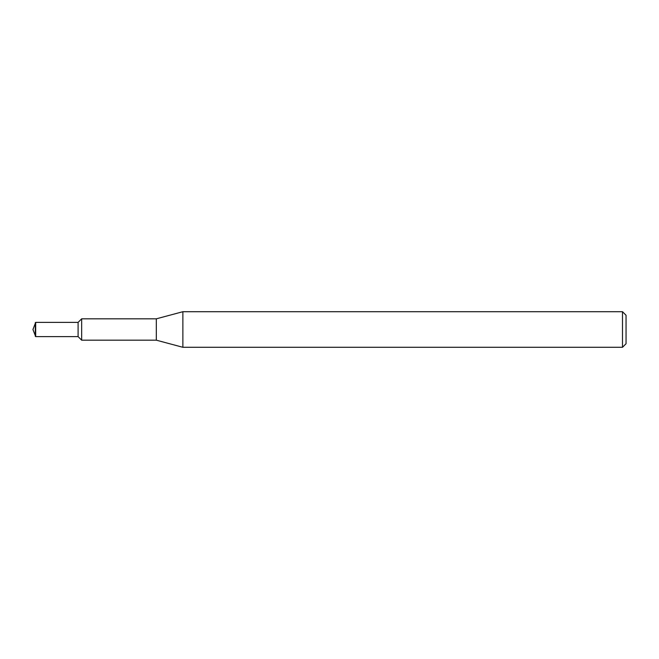 <?xml version="1.0" encoding="UTF-8"?>
<svg xmlns="http://www.w3.org/2000/svg" width="659" height="659" viewBox="0 0 659 659"><rect width="100%" height="100%" fill="white"/><g stroke="black" fill="none" stroke-linecap="round" stroke-linejoin="round"><path stroke-width="0.99" d="M78.1 336.617L35.685 336.617L78.1 336.617L78.1 322.383L81.658 318.824L81.658 340.176L78.1 336.617L81.658 340.176L156.315 340.176L81.658 340.176L81.658 318.824L156.315 318.824L182.873 311.707L622.491 311.707L626.05 315.266L626.05 343.734L622.491 347.293L182.873 347.293L156.315 340.176L156.315 318.824M156.315 340.176L182.873 347.293L182.873 311.707M182.873 347.293L622.491 347.293L622.491 311.707M32.95 329.5L35.685 336.617L32.95 329.5L35.685 322.383L78.1 322.383M35.306 336.345L35.306 322.655M35.685 336.617L35.685 322.383M622.491 347.293L626.05 343.734"/></g></svg>
